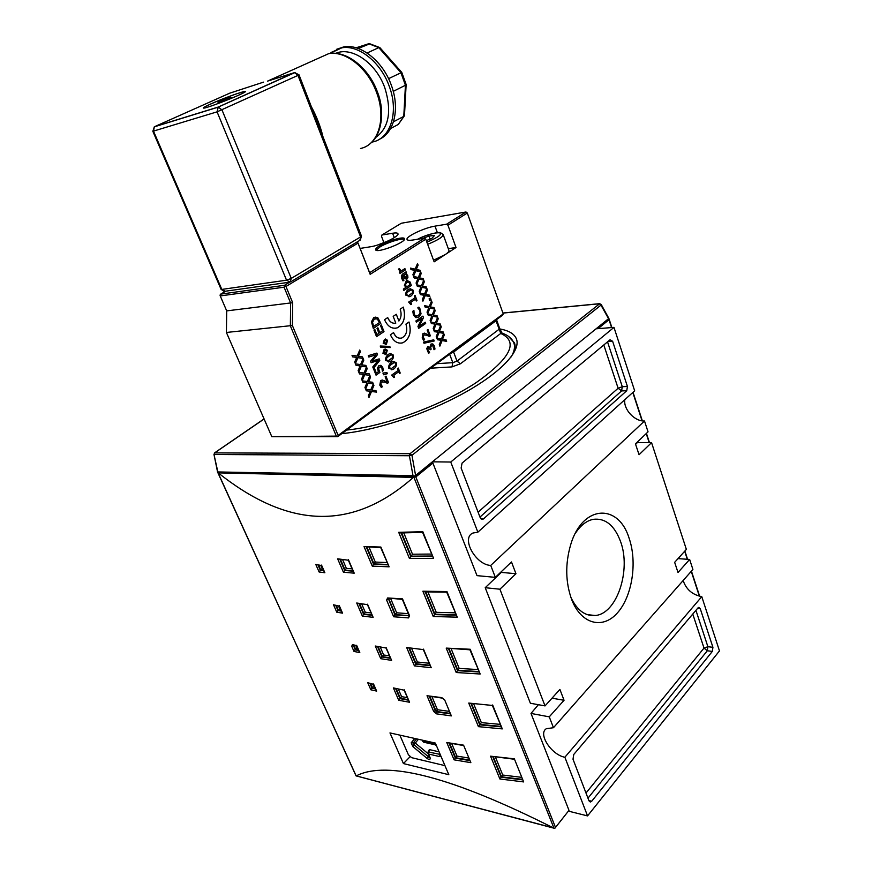 <?xml version="1.0" encoding="UTF-8"?>
<svg xmlns="http://www.w3.org/2000/svg" width="872" height="872" viewBox="0 0 872 872"><rect width="100%" height="100%" fill="white"/><g stroke="black" fill="none" stroke-linecap="round" stroke-linejoin="round"><path stroke-width="1.31" d="M554.287 828.28L356.038 775.873L217.684 471.948M217.564 472.297L218.207 472.875L413.383 477.387L414.309 476.167M356.354 775.84C387.255 759.981 452.917 777.334 553.339 827.899L356.125 775.862L217.837 472.624M538.373 704.707L531.004 713.427L568.991 810.35L554.766 828.4L553.339 827.899M413.383 477.387C348.222 535.037 283.52 524.77 218.207 472.875M389.969 732.916L435.346 743.075L448.818 774.707L403.431 763.578L389.969 732.916M402.461 599.424L402.515 598.879L387.615 597.963L386.612 600.056L393.664 616.766L394.962 614.978L388.356 598.552M393.664 616.766L408.499 617.91L409.578 615.806L402.515 598.879M427.018 695.725L433.667 711.476L436.49 713.852L451.358 715.901L444.72 700.009L441.81 697.633L427.018 695.725L442.268 698.123M356.67 645.716L352.473 644.528L351.732 646.283L354.01 651.46L355.22 649.858L353.302 645.084M354.01 651.46L359.809 652.594L359.122 651.046M357.575 648.016L356.855 647.885L355.22 649.858L358.675 650.523M386.1 648.016L375.287 646.021L380.759 658.698L382.012 657.03L377.598 646.795M380.759 658.698L391.593 660.366L386.002 647.994L375.287 646.021M389.359 655.842L383.658 654.981L382.012 657.03L390.427 658.316M378.208 646.882L382.416 656.649L390.22 657.837M339.393 606.149L333.507 604.776L336.777 612.209L337.987 610.563L335.807 605.582M336.777 612.209L342.554 613.158L341.878 611.621M333.507 604.776L339.241 606.127M340.353 608.678L337.987 610.563L341.432 611.13M367.559 604.71L356.713 603.01L362.338 616.024L363.591 614.313L359.035 603.751M362.338 616.024L373.151 617.354L367.428 604.678L356.713 603.01M370.96 612.918L365.259 612.231L363.591 614.313L371.995 615.338M373.554 684.346L367.733 682.7L370.84 689.785L372.039 688.215L370.011 683.572M370.84 689.785L376.65 691.093L375.963 689.534M367.733 682.7L373.456 684.324L376.083 690.308M374.382 686.428L373.663 686.264L372.039 688.215L375.505 688.989M404.161 690.199L393.381 687.91L398.711 700.271L399.954 698.636L395.67 688.727M398.711 700.271L409.557 702.254L404.085 690.177M393.381 687.91L404.096 690.188M407.289 697.644L401.578 696.619L399.954 698.636L408.368 700.172M396.28 688.836L400.346 698.254L408.161 699.671M321.681 565.601L315.762 564.369L319.108 571.988L320.34 570.31L318.073 565.143M319.108 571.988L324.875 572.751L324.199 571.225M315.762 564.369L321.495 565.579M322.716 568.37L320.34 570.31L323.763 570.757M348.528 560.238L337.638 558.832L343.415 572.206L344.68 570.462L339.971 559.562M343.415 572.206L354.217 573.177L353.487 571.487M337.638 558.832L348.364 560.227L353.542 572.304M352.059 568.838L346.369 568.348L344.68 570.462L353.073 571.204M451.358 715.901L444.72 700.009M423.378 649.618L406.657 647.514L414.418 665.892L415.693 664.148L408.99 648.234M414.418 665.892L431.248 667.723L423.312 649.607L406.657 647.514M429.002 663.232L417.361 662.001L415.693 664.148L430.027 665.685M408.303 613.659L396.651 612.798L394.962 614.978L409.578 615.806M446.78 742.519L454.094 759.839L470.869 762.662L463.566 745.168L446.78 742.519L463.392 745.538M454.094 759.839L455.348 758.171L449.08 743.282M468.569 758.019L456.961 756.089L455.348 758.171L469.637 760.558M380.89 547.649L380.879 547.049L364.027 546.581L372.279 566.124L373.587 564.282L366.404 547.256M372.279 566.124L389.13 566.822L380.737 547.627M364.027 546.581L380.748 547.649M386.961 562.527L375.298 562.069L373.587 564.282L387.931 564.86M492.386 705.448L468.744 703.061L478.423 726.649L479.72 724.85L471.065 703.737M478.423 726.649L502.283 728.894L492.364 705.459L468.744 703.061M499.983 724.349L481.344 722.626L479.72 724.85L500.986 726.834M490.533 756.177L499.896 778.99L523.658 781.922L514.338 758.814L490.533 756.177L514.044 759.218M499.896 778.99L501.171 777.235L492.833 756.874M521.325 777.301L502.773 775.044L501.171 777.235L522.35 779.83M446.769 592.153L446.944 591.554L422.865 591.216L433.231 616.493L434.561 614.607L425.242 591.859M433.231 616.493L457.277 617.191L446.693 592.153L424.686 591.848L422.865 591.216M455.021 612.82L436.251 612.318L434.561 614.607L455.991 615.207M446.202 648.103L469.932 649.803L470.193 649.259L446.202 648.103L456.209 672.519L457.528 670.677L448.546 648.757M456.209 672.519L480.178 674.012L469.932 649.803M477.889 669.554L459.184 668.421L457.528 670.677L478.87 671.985M422.724 532.432L422.844 531.746L398.7 532.302L409.437 558.483L410.777 556.543L401.109 532.923M409.437 558.483L433.558 558.331L422.615 532.432M398.7 532.302L400.64 532.934L422.626 532.432M431.335 554.058L412.5 554.221L410.777 556.543L432.272 556.38M403.431 763.578L410.004 756.809M414.418 476.559L415.824 476.962L432.894 463.076L477.006 575.64L495.34 577.362L511.493 561.971L515.952 573.711L499.918 589.21L545.033 705.906L530.383 703.257L485.214 587.706L499.918 589.21M432.087 462.073L432.894 463.076M568.991 810.35L554.766 828.378M587.554 815.909L719.465 650.904L701.775 596.644L564.871 757.234L587.554 815.909L568.784 811.211M598.039 328.657L609.027 319.719L608.743 318.487M600.47 304.208L608.547 318.683L596.077 328.809L613.975 327.382L450.748 462.029L432.392 461.822L415.595 475.48L411.966 455.293L409.415 455.74L413.001 475.665L413.829 476.308L415.595 475.48M624.821 399.67C623.24 409.219 634.576 421.536 644.506 421.002L490.729 565.427C475.72 564.925 460.798 538.024 472.886 533.054L477.867 532.171L634.663 390.809L613.975 327.382M635.601 444.306L637.312 442.671L651.558 442.627L639.056 454.715L635.448 443.848L648.038 431.847L644.506 421.002M413.829 476.308L217.564 471.937L413.001 475.665M499.852 328.962C508.954 330.564 514.502 333.943 516.497 339.11C520.922 351.013 500.822 372.769 463.359 393.392C425.972 414.004 375.734 430.506 341.824 433.624M513.379 353.651C515.21 349.541 515.592 345.966 514.502 342.914L508.376 336.276M596.077 328.809L432.392 461.822M490.729 565.427L495.34 577.362M450.748 462.029L477.867 532.171M564.871 757.234C551.486 754.956 537.675 733.766 546.341 728.698L553.458 727.717L692.902 569.449L689.643 559.442L678.013 572.49L674.656 562.342L686.362 549.382L651.558 442.627M545.033 705.906L559.911 689.425L564.042 700.281L549.262 716.849L553.458 727.717M549.262 716.849L531.004 713.427M678.024 558.614L689.643 559.442M683.147 580.523C686.166 589.396 692.379 594.769 701.775 596.644M485.214 587.706L501.28 572.392L515.952 573.711M564.042 700.281L552.009 698.178M629.159 538.395C637.421 562.255 632.276 596.132 617.583 612.711C603.021 629.606 581.471 624.494 571.847 600.012C565.459 582.496 565.078 564.031 570.702 544.629C582.463 504.615 618.521 502.991 629.159 538.395M570.811 597.211C576.948 610.182 585.068 616.286 595.173 615.512C616.864 614.008 631.361 570.114 620.548 541.512C614.455 525.304 605.332 517.913 593.211 519.331C586.376 520.758 580.349 525.543 575.149 533.664M444.96 765.638L411.573 757.659L408.39 754.738L399.976 735.456M428.316 751.98L440.164 754.389M414.462 738.824L411.181 742.802L415.279 743.053L414.047 744.808L428.468 756.798L429.089 756.068M479.96 517.063L621.594 390.918L626.739 390.732L483.48 518.916L480.843 518.775M607.839 341.606L612.624 341.268L610.019 339.786L462.073 463.087L461.125 468.035L480.221 517.728L482.565 519.407L483.48 518.916M612.624 341.268L627.437 386.492L622.292 386.699L607.533 341.857M626.739 390.732L627.437 386.492M587.968 798.163L707.301 650.774L712.326 651.417L591.717 801.237L588.894 800.561M697.589 608.362L700.238 608.623L698.854 607.337L698.025 607.849L573.776 754.444L573.002 759.207L588.992 800.834L590.333 802.022L591.717 801.237M700.238 608.623L712.925 647.318L707.89 646.697L695.921 610.335M712.326 651.417L712.925 647.318M496.408 319.741L502.708 315.097L503.231 313.909L338.129 435.422L337.715 436.654L496.408 319.741L496.026 320.765L453.614 352.037L450.813 353.334M338.129 435.422L292.382 325.507L292.676 302.693L285.962 286.485L284.512 285.297L220.671 294.137L220.049 295.085L220.235 295.935L284.076 287.193L290.649 303.053L290.354 325.866L336.309 436.109L271.813 436.698L337.715 436.654M447.946 225.227L456.023 247.517L434.136 261.829L425.776 239.222L424.413 238.165L412.783 240.029C409.382 240.541 407.475 240.356 407.06 239.462C405.382 236.759 424.381 227.723 434.986 226.142L446.595 224.202L447.946 225.227L467.316 212.997L503.231 313.909M285.962 286.485L358.021 243.103L370.164 274.331L425.776 239.222M418.309 277.481L420.642 271.879L421.231 273.47L419.399 277.841L423.149 278.582L423.705 280.076L418.963 279.073L416.674 284.61L416.075 283.019L417.884 278.713L414.178 277.983L413.611 276.489L418.309 277.481L413.622 276.5M424.544 294.06L426.844 288.458L427.433 290.027L425.612 294.398L429.329 295.096L429.885 296.567L425.187 295.63L422.92 301.178L422.321 299.597L424.119 295.292L420.446 294.616L419.89 293.123L424.544 294.06L419.89 293.145M429.242 306.573L431.531 300.96L432.12 302.53L430.31 306.9L434.005 307.554L434.55 309.026L429.885 308.132L427.629 313.68L427.04 312.111L428.828 307.805L425.176 307.162L424.62 305.69L429.242 306.573L424.631 305.701M435.379 322.88L437.635 317.277L438.224 318.825L436.436 323.196L440.088 323.806L440.633 325.256L436.011 324.428L433.776 329.987L433.199 328.428L434.965 324.122L431.346 323.523L430.79 322.062L435.379 322.88L430.801 322.073M441.45 339.045L443.695 333.431L444.273 334.968L442.496 339.35L446.115 339.906L446.66 341.344L442.082 340.581L439.87 346.14L439.292 344.603L441.047 340.287L437.461 339.742L436.916 338.292L441.45 339.045L436.916 338.303M406.625 273.132L406.058 273.503L407.747 275.607L407.911 277.612L406.952 279.105L404.837 278.691L403.082 275.432L402.297 276.609L403.932 280.283L403.006 280.893L401.839 278.626L401.327 275.977L402.439 274.179L406.112 271.802L406.625 273.132L406.08 271.824M405.894 295.205C405.447 293.025 406.265 291.085 408.336 289.395L409.132 288.97L413.295 290.278C413.753 292.447 412.947 294.387 410.876 296.088L410.025 296.535L405.894 295.205M419.803 308.208L421.045 313.865L418.833 317.016L415.661 317.572L413.404 314.879L412.783 311.271L413.917 310.497L414.211 314.334L415.813 316.133L418.288 315.588L420.042 313.179L419.89 310.454L417.764 307.87L418.887 307.108L419.803 308.208L418.854 307.129M427.16 330.085L427.967 329.518L430.343 335.807L429.373 336.494L426.768 335.219L423.53 334.946L423.04 337.519L424.599 339.611L423.607 340.32L422.19 337.998L422.942 333.584L424.544 333.137L429.068 335.088L427.16 330.085M427.727 349.116L429.558 352.615L428.577 353.324L426.713 348.56L427.836 346.631L429.972 347.448L430.91 344.135L432.795 343.928L434.376 345.966L434.997 349.029L434.027 349.727L432.643 345.356L431.368 345.563L430.594 346.893L431.15 349.171L430.387 349.727L428.425 347.961L427.683 349.127L428.566 347.928M381.402 324.973L383.996 331.6L376.541 336.679L373.925 330.03L374.818 329.431L376.878 334.663L378.928 333.268L377.009 328.395L377.892 327.796L379.81 332.668L382.568 330.793L380.519 325.572L381.402 324.973L383.996 331.6M383.2 343.328L384.421 339.328L387.582 340.309L386.372 344.309L383.2 343.328M385.718 360.463C385.271 358.261 386.111 356.245 388.247 354.424L389.446 353.803L393.37 355.068C393.839 357.248 393 359.264 390.874 361.095L389.62 361.738L385.718 360.463M397.501 368.551L398.242 368.028L400.215 373.063L399.474 373.598L398.744 371.723L393.872 375.233L394.613 377.118L393.937 377.598L391.659 375.113L398.221 370.393L397.501 368.551M377.467 368.082L378.84 365.728L380.999 365.39L382.743 367.45L383.408 370.48L382.361 371.232L381.882 368.028L380.824 366.84L379.396 367.167L378.557 368.518L379.898 372.431L376.05 375.167L373.75 369.401L374.633 368.78L376.388 373.194L378.383 371.777L377.467 368.082M385.13 376.759L385.991 376.148L388.531 382.557L387.484 383.32L384.705 382.089L381.238 381.936L380.715 384.617L382.383 386.721L381.326 387.495L379.81 385.141L380.628 380.552L382.328 380.029L387.157 381.871L385.13 376.759M360.594 364.583L363.144 358.555L363.798 360.18L361.782 364.888L365.88 365.401L366.491 366.916L361.313 366.207L358.795 372.17L358.141 370.546L360.136 365.913L356.081 365.412L355.46 363.875L360.594 364.583L355.46 363.886M367.395 381.511L369.913 375.483L370.556 377.086L368.573 381.794L372.627 382.252L373.227 383.756L368.104 383.113L365.608 389.086L364.965 387.473L366.938 382.841L362.916 382.394L362.305 380.868L367.395 381.511L362.305 380.879M384.541 319.719L387.702 317.582C389.642 321.91 392.335 323.752 395.801 323.141L393.185 316.373L396.302 314.269L398.907 321.016C401.284 317.67 401.709 313.724 400.204 309.168L403.289 307.097C406.036 316.983 404.063 323.894 397.36 327.807C391.942 329.245 387.669 326.542 384.541 319.719M390.416 334.772L393.555 332.624C395.583 337.083 398.362 338.859 401.916 337.944C406.428 335.349 407.769 330.728 405.938 324.101L409.001 321.997C411.737 331.96 409.709 338.881 402.929 342.761C397.632 344.102 393.457 341.443 390.416 334.772M370.764 389.915L373.281 383.876L373.914 385.478L371.93 390.187L375.974 390.623L376.573 392.117L371.472 391.506L368.998 397.479L368.355 395.877L370.306 391.234L366.316 390.82L365.706 389.304L370.764 389.915L365.706 389.315M364.006 373.063L366.545 367.036L367.188 368.649L365.183 373.358L369.259 373.848L369.87 375.363L364.714 374.677L362.218 380.65L361.564 379.037L363.548 374.393L359.504 373.925L358.893 372.399L364.006 373.063L358.893 372.409M357.171 356.059L359.744 350.032L360.387 351.667L358.37 356.375L362.49 356.91L363.101 358.436L357.891 357.694L355.373 363.657L354.708 362.022L356.713 357.389L352.626 356.866L352.016 355.318L357.171 356.059L352.016 355.329M383.625 374.775L382.939 373.031L386.972 372.66L387.375 373.685L383.625 374.775M368.823 357.04L368.278 355.656L376.868 353.095L377.489 354.664L372.104 361.161L379.167 358.893L379.778 360.441L373.347 368.398L372.769 366.959L378.154 360.463L371.091 362.73L370.524 361.291L375.995 354.773L368.823 357.04L375.995 354.773M388.814 368.3C388.356 366.098 389.195 364.093 391.321 362.251L392.574 361.608L396.422 362.872C396.88 365.041 396.052 367.058 393.937 368.9L392.629 369.565L388.814 368.3M382.928 353.324L384.149 349.301L387.31 350.261L386.1 354.272L382.928 353.324M380.693 347.198L380.225 346.021L389.784 346.402L390.242 347.557L380.693 347.198M371.45 321.823L373.772 317.539L377.772 317.615L380.802 323.425L373.314 328.472L371.45 321.823M423.988 343.252L423.541 342.075L433.766 339.829L434.202 340.985L423.988 343.252M415.89 320.961L422.898 316.111L423.476 317.648L419.181 326.39L425.198 322.193L425.678 323.468L418.702 328.341L417.961 326.39L421.928 318.4L416.369 322.237L415.89 320.961M414.353 295.946L415.072 295.455L416.99 300.524L416.271 301.014L415.563 299.129L410.821 302.322L411.54 304.208L410.886 304.655L408.663 302.083L415.05 297.788L414.353 295.946M404.39 285.406L406.374 280.555L410.2 282.103L411.312 285.515L403.856 290.43L403.344 289.101L406.014 287.346L404.39 285.406M398.439 269.175L399.387 268.565L401.076 271.061L404.902 268.598L405.404 269.928L400.019 273.405L399.507 272.064L400.313 271.552L398.439 269.175M438.42 330.978L440.676 325.365L441.254 326.913L439.466 331.295L443.107 331.872L443.652 333.322L439.052 332.526L436.828 338.074L436.251 336.538L438.006 332.221L434.409 331.654L433.864 330.194L438.42 330.978L433.864 330.205M432.316 314.748L434.594 309.135L435.172 310.694L433.373 315.065L437.046 315.697L437.602 317.157L432.959 316.296L430.714 321.844L430.125 320.297L431.902 315.98L428.272 315.37L427.716 313.898L432.316 314.748L427.716 313.909M429.089 298.845L430.408 297.952L431.019 299.597L429.7 300.502L429.089 298.845M421.438 285.787L423.748 280.185L424.337 281.765L422.517 286.136L426.245 286.855L426.8 288.338L422.081 287.368L419.803 292.905L419.203 291.324L421.013 287.019L417.317 286.321L416.751 284.828L421.438 285.787L416.762 284.839M415.17 269.132L417.514 263.54L418.113 265.132L416.26 269.502L420.032 270.266L420.598 271.77L415.835 270.734L413.524 276.261L412.925 274.669L414.756 270.364L411.017 269.612L410.45 268.107L415.17 269.132L410.461 268.118M416.653 284.555L418.92 279.073M423.65 280.065L423.105 278.593L419.345 277.841L421.187 273.481L420.609 271.944M422.898 301.113L425.187 295.63M429.831 296.556L429.286 295.096L425.569 294.409L427.389 290.038L426.822 288.523M427.607 313.626L429.885 308.132M434.496 309.015L433.951 307.565L430.267 306.911L432.076 302.53L431.509 301.025M433.755 329.921L436.011 324.428M440.578 325.245L440.044 323.806L436.382 323.207L438.169 318.825L437.613 317.332M439.848 346.075L442.082 340.581M446.606 341.334L446.072 339.906L442.453 339.35L444.219 334.968L443.674 333.496M402.995 280.871L403.889 280.293L402.254 276.609L403.082 275.432M406.428 279.291L407.867 277.612L407.693 275.607L406.003 273.514M405.295 273.993L403.801 274.963L404.935 277.187L406.363 277.776L406.733 275.672L405.295 273.993L403.758 274.963L406.123 277.863M408.946 296.807L410.832 296.088C412.892 294.387 413.699 292.458 413.252 290.289L410.167 288.697M411.126 289.766L406.799 292.654L406.635 294.692L408.608 295.575L412.347 292.883L412.511 290.801L411.181 289.755L408.881 290.823L406.843 292.654L406.69 294.682L407.987 295.75M416.849 317.68L418.789 317.027L420.991 313.865L419.759 308.219M415.813 316.133L414.167 314.345L413.884 310.519M416.533 316.176L415.77 316.133M429.068 335.088L424.261 333.137M423.596 340.298L424.555 339.622L422.8 336.08L424.239 334.728M429.34 336.483L430.299 335.807L427.923 329.54M428.752 351.808L427.683 349.127M430.376 349.705L431.106 349.182L430.55 346.903L432.131 345.301M434.016 349.705L434.954 349.029L434.332 345.966L431.913 343.819M429.907 347.492L428.076 346.587M428.555 353.302L429.504 352.615L428.708 351.808M379.81 332.668L377.859 327.818M376.878 334.663L374.775 329.453M376.541 336.657L383.942 331.6M385.359 344.658L386.318 344.309L387.539 340.309L385.37 338.979M385.882 340.211L384.868 340.581L383.811 342.87L384.857 343.415M383.854 342.87L385.871 343.045L386.917 340.745L385.424 340.309L383.811 342.87M388.487 361.967L390.83 361.095C392.956 359.264 393.784 357.258 393.327 355.068L390.536 353.574M391.136 354.642L386.699 357.814L386.547 359.885L388.204 360.823L392.378 357.76L392.563 355.634L391.19 354.642L388.759 355.852L386.656 357.814L386.492 359.885L387.877 360.899M393.926 377.576L394.558 377.118L393.828 375.243L398.7 371.723M399.463 373.576L400.172 373.063L398.21 368.049M376.388 373.194L374.589 368.802M376.039 375.145L379.854 372.431L378.513 368.518L380.443 366.807M382.35 371.21L383.364 370.491L382.699 367.45L380.203 365.313M387.157 381.871L382.154 380.029M381.304 387.473L382.339 386.721L380.465 383.124L382.23 381.663M387.451 383.309L388.476 382.568L385.947 376.17M358.774 372.115L361.313 366.207M366.447 366.916L365.837 365.401L361.738 364.888L363.755 360.18L363.123 358.621M365.586 389.032L368.104 383.113M373.183 383.756L372.584 382.252L368.518 381.794L370.513 377.086L369.892 375.538M395.365 328.264L397.316 327.807C404.009 323.904 405.992 317.005 403.256 307.118M398.907 321.016L396.27 314.291M394.94 323.294C391.79 323.392 389.37 321.506 387.669 317.615M400.967 343.187L402.886 342.761C409.666 338.892 411.682 331.97 408.957 322.019M400.597 338.238C397.523 338.303 395.169 336.439 393.512 332.646M368.976 397.425L371.472 391.506M376.53 392.117L375.93 390.623L371.886 390.187L373.87 385.478L373.26 383.931M362.196 380.595L364.714 374.677M369.815 375.352L369.216 373.848L365.139 373.369L367.145 368.66L366.513 367.101M355.351 363.602L357.891 357.694M363.046 358.436L362.447 356.91L358.327 356.375L360.343 351.667L359.711 350.097M383.625 374.764L387.321 373.685L386.917 372.671M371.091 362.719L378.154 360.463M373.336 368.365L379.734 360.441L379.124 358.904M372.104 361.161L377.445 354.664L376.824 353.106M391.517 369.783L393.893 368.9C396.008 367.058 396.836 365.052 396.379 362.872L393.643 361.39M394.199 362.458L389.784 365.641L389.62 367.712L391.256 368.649L395.441 365.564L395.615 363.439L394.242 362.458L391.833 363.678L389.74 365.651L389.577 367.722L390.95 368.714M385.053 354.632L386.056 354.272L387.266 350.261L385.13 348.942M385.631 350.173L384.596 350.555L383.538 352.855L384.563 353.4M383.582 352.855L385.609 353.018L386.656 350.708L385.184 350.272L383.538 352.855M390.187 347.557L389.74 346.402L380.236 346.031M373.303 328.45L380.748 323.436L377.729 317.626L375.167 317.092M375.658 318.574L374.295 319.032L372.497 322.28L373.576 326.477L379.385 322.596L377.325 318.912L374.35 319.021L372.54 322.269L373.619 326.477M423.977 343.241L434.158 340.985L433.722 339.84M416.369 322.215L421.928 318.4M418.691 328.319L425.634 323.468L425.155 322.215M419.181 326.39L423.432 317.659L422.855 316.144M410.876 304.633L411.497 304.219L410.777 302.322L415.563 299.129M416.271 300.993L416.947 300.535L415.039 295.488M403.845 290.409L411.257 285.515L410.788 284.283M410.559 284.348L410.156 282.103L406.941 280.403M407.431 281.754L406.592 282.059L405.317 285.155L406.777 286.844L409.84 284.817L409.491 282.888L406.635 282.048L405.371 285.155L406.777 286.844M400.008 273.394L405.36 269.939L404.859 268.62M401.076 271.061L399.343 268.587M436.807 338.02L439.052 332.526M443.597 333.311L443.063 331.872L439.423 331.295L441.21 326.913L440.654 325.43M430.692 321.79L432.959 316.296M437.548 317.146L437.003 315.697L433.33 315.075L435.128 310.694L434.572 309.2M429.7 300.48L430.975 299.608L430.365 297.973M419.781 292.85L422.081 287.368M426.746 288.327L426.201 286.866L422.462 286.147L424.293 281.776L423.727 280.25M413.502 276.206L415.835 270.734M420.544 271.759L419.988 270.276L416.217 269.502L418.07 265.143L417.492 263.606M358.021 243.103L369.63 272.674L424.413 238.165M356.921 242.078L357.76 242.285M289.482 282.31L284.512 285.297M322.967 136.719C320.515 126.56 316.645 116.543 311.326 106.657M267.475 81.151L294.365 72.67L218.273 107.038L154.682 126.625L229.739 93.173L263.529 82.142M220.703 100.607L218.022 102.296L220.79 100.64L217.815 103.485M224.42 99.408L221.183 100.749M224.191 99.048L224.78 99.179M227.385 98.078L224.791 99.234M230.731 98.481L227.276 98.165L230.72 97.392L228.028 97.773M217.4 103.605L223.592 99.779L223.842 100.476L224.104 99.582L226.077 98.918L229.064 99.223L231.036 98.34M379.364 139.28C394.209 132.849 400.106 108.597 391.375 85.347C383.037 61.389 360.768 43.6 343.797 46.881L336.45 49.355M379.952 47.72L378.775 47.622L400.891 72.627L405.436 85.26L406.123 84.442L401.763 72.376L388.563 78.665M406.134 84.617L404.488 115.333L403.78 116.39L405.436 85.26L393.261 91.353M404.292 115.954L398.297 124.445L390.591 128.522M369.946 43.731L358.261 48.505M356.103 47.797L368.736 43.731L378.775 47.622L367.101 53.018M398.275 124.456L403.78 116.39L393.479 121.786M284.076 287.193L284.752 286.18M220.671 294.137L225.783 291.161M292.676 302.693L226.709 310.89L220.235 295.935M467.316 212.997L465.986 211.994L446.595 224.202M383.833 242.416L381.489 236.279L381.892 235.026L401.316 223.243L465.986 211.994M381.892 235.026L392.596 233.238C395.768 232.726 397.556 232.879 397.948 233.707C399.736 236.192 380.41 245.403 370.393 246.787L360.201 248.411M379.429 245.882C387.233 240.912 404.063 236.061 404.488 238.688C406.646 242.111 376.29 253.763 375.636 249.774C375.407 248.901 376.66 247.604 379.429 245.882M404.412 239.386C401.796 237.914 386.896 242.58 379.876 247.038L376.159 250.242M456.023 247.517L448.306 248.662M271.813 436.698L226.404 332.461L292.382 325.507M370.164 274.331L369.63 272.674M337.475 436.371L336.309 436.109M226.404 332.461L226.709 310.89M503.46 333.682L500.768 333.453C519.069 341.868 510.589 358.447 475.338 383.19C440.284 405.971 383.735 426.506 346.642 430.07M496.026 320.765L500.768 333.453L460.372 363.798L457.004 361.106L453.614 352.037M427.64 244.258L430.103 243.299C438.79 239.582 443.14 236.661 443.161 234.546L448.917 250.351C449.211 251.343 447.968 252.76 445.178 254.613L433.537 260.205M423.105 238.383L428.882 236.029L434.583 235.473L431.88 238.361L426.299 240.628M430.016 239.113L428.882 236.029M413.829 477.104L553.949 828.16M391.593 660.366L386.111 647.58M373.151 617.354L367.526 604.22M409.557 702.254L404.216 689.807M354.217 573.177L348.429 559.693M431.248 667.723L423.487 649.139M470.869 762.662L463.566 745.168M502.283 728.894L492.647 704.979M457.277 617.191L446.944 591.554M433.558 558.331L422.844 531.746M480.178 674.012L470.193 649.259M523.658 781.922L514.338 758.814M389.13 566.822L380.879 547.049M324.875 572.751L321.528 565.1M376.65 691.093L373.532 683.975M342.554 613.158L339.284 605.691M359.809 652.594L356.615 645.313M352.473 644.528L356.561 645.694M353.76 645.171L351.732 646.283M358.457 650.032L355.645 649.487L353.988 645.215M356.855 647.885L355.841 645.563M383.658 654.981L380.312 647.198M336.439 605.68L338.423 610.204L341.225 610.673M339.644 608.558L338.521 606.018M359.646 603.827L364.006 613.942L371.81 614.891M365.259 612.231L361.738 604.067M370.644 683.713L372.453 687.834L375.276 688.477M373.663 686.264L372.736 684.171M401.578 696.619L398.395 689.207M318.705 565.23L320.776 569.961L323.577 570.332M322.008 568.282L320.787 565.492M340.581 559.617L345.105 570.103L352.888 570.789M346.369 568.348L342.685 559.78M450.126 713.83L436.785 711.999L435.379 710.811L429.329 696.466M433.667 711.476L437.45 709.743L432.022 696.826M429.907 696.543L435.749 710.408L437.155 711.596L436.49 713.852M444.23 699.715L441.81 697.633M449.919 713.351L437.155 711.596L437.45 709.743L449.08 711.334M409.557 648.288L416.075 663.745L429.831 665.227M417.361 662.001L411.682 648.506M408.499 617.91L409.142 615.665M387.615 597.963L402.363 599.413L409.099 615.567M389.337 598.606L386.612 600.056M409.121 615.621L395.354 614.597L388.672 598.563M396.651 612.798L390.711 598.704M449.647 743.38L455.707 757.757L469.419 760.057M366.97 547.267L373.99 563.912L387.768 564.467M456.961 756.089L451.761 743.729M375.298 562.069L369.096 547.344M471.599 703.78L480.047 724.425L500.79 726.365M493.356 756.94L501.487 776.799L522.143 779.339M425.776 591.87L434.921 614.204L455.816 614.793M449.08 648.79L457.876 670.263L478.695 671.549M401.643 532.912L411.159 556.162L432.12 556.009M502.773 775.044L495.47 757.19M481.344 722.626L473.714 703.966M436.251 612.318L427.912 591.914M412.5 554.221L403.78 532.879M459.184 668.421L451.206 648.91M555.355 827.059L415.824 476.962M609.027 319.719L611.588 327.578M632.799 392.476L642.064 420.827M646.228 433.58L649.193 442.638M684.683 551.246L687.299 559.279M691.245 571.334L699.377 596.23M599.805 303.641L410.047 453.691L411.966 455.293L601.059 305.08L599.326 303.783L502.937 313.092M214.534 452.884L410.047 453.691L409.415 455.74L214.272 454.476L214.894 452.732L264.096 418.985M217.728 471.414L213.967 454.41L217.531 471.872M436.305 745.32L434.343 744.176L423.225 741.68L422.757 740.59M411.181 742.802L412.816 746.552L427.236 758.553C429.58 760.046 430.517 759.708 430.038 757.528L428.523 754.008L439.652 756.602L440.949 756.22M434.343 744.176L436.534 745.854M422.397 740.513L423.977 742.279L434.834 744.721M440.131 754.302L439.652 756.602M439.074 751.817L429.351 749.593L428.523 754.008L415.279 743.053L418.135 739.62M416.304 739.216L413.23 742.933L414.047 744.808L412.816 746.552M428.632 751.784L428.054 753.67L430.038 757.528M429.602 757.267L428.468 756.798L427.236 758.553M429.351 749.593L428.207 751.533M692.76 614.052L704.009 648.07L707.89 646.697L707.301 650.774L704.009 648.07L585.995 793.019M603.806 344.963L618.117 388.236L621.594 390.918L622.292 386.699L618.117 388.236L478.085 512.191M511.145 356.899C514.338 351.503 515.254 346.903 513.902 343.11L512.529 340.385C509.967 336.984 506.501 334.576 502.119 333.18L499.776 328.755L457.004 361.106L452.808 362.665L436.763 363.678M360.332 240.029L361.444 236.094L359.646 240.443L291.161 281.58M297.984 75.395L299.009 74.818L294.627 72.616L297.984 75.395L360.572 236.933L291.27 278.408L286.539 280.195L290.103 282.136L291.27 278.408L222 109.948L218.273 107.038L217.074 111.845L297.984 75.395M295.096 72.507L217.913 107.245L154.257 126.865M238.383 95.321C258.995 86.045 230.775 94.961 210.599 104.019C203.296 107.376 201.476 108.673 205.105 107.921C211.547 106.188 227.854 100.018 238.383 95.321M317.67 58.609L328.69 53.661C345.661 50.434 368.093 68.474 376.628 92.65C386.579 118.636 378.241 145.057 360.507 148.48M288.894 282.299L225.347 291.226L221.085 289.33L224.191 291.401M217.074 111.845L286.539 280.195L221.815 289.417L153.505 131.171L154.333 126.822L152.84 131.301L217.074 111.845M335.687 53.377C351.721 46.085 376.257 63.089 384.901 88.061C392.04 111.507 388.89 128.031 375.483 137.645M371.723 142.18L372.824 141.929C390.569 138.452 399.06 112.15 389.283 86.383C380.922 62.392 358.632 44.559 341.661 47.84L331 52.494M434.986 226.142L437.373 232.661M392.596 233.238L394.264 237.653M377.87 244.923L387.659 241.152M449.636 354.196L452.808 362.665L451.979 366.905L460.372 363.798M430.637 368.191L451.979 366.905M417.601 239.255C426.637 234.884 433.918 232.715 439.455 232.748C442.398 234.023 438.943 236.846 429.079 241.228L426.844 242.1M356.55 645.672L359.231 651.82M339.23 606.095L341.977 612.384M321.474 565.536L324.297 571.978M699.66 596.295L691.442 571.116M687.572 559.301L684.88 551.028M649.466 442.638L646.435 433.373M642.359 420.871L633.018 392.291M611.872 327.556L608.994 318.738M502.904 313.015L599.522 303.674L601.189 304.448L608.787 318.247M213.967 454.41L214.719 452.764L264.063 418.909M571.836 599.969L571.52 599.173M595.173 615.512L587.107 614.597M422.757 741.342L423.727 742.225M482.565 519.407L481.715 519.363M515.112 346.5L513.902 343.11M361.444 236.094L299.009 74.818M205.138 107.91L204.473 107.507C203.525 107.332 207.863 105.185 217.499 101.098C231.767 95.244 240.639 92.181 244.106 91.92L243.909 92.661M267.857 80.976L328.69 53.661C346.598 50.064 369.03 68.201 377.467 92.094C385.762 112.641 380.704 135.814 370.513 143.291M221.085 289.33L152.84 131.301M233.751 97.348L227.396 98.209M219.123 103.027L217.466 103.55M230.938 98.34L228.998 99.212M343.797 46.881L329.747 53.497M401.763 72.376L379.865 47.611M379.636 47.491L369.314 43.6M387.822 241.075L377.696 244.978M499.776 328.755L496.604 319.926M443.161 234.546L440.567 232.737C439.75 231.625 426.844 234.241 417.503 239.277"/></g></svg>
